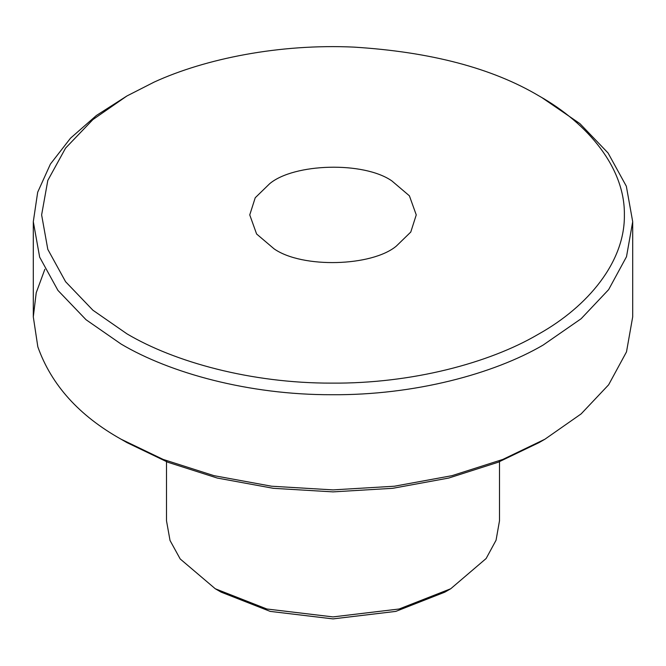 <?xml version="1.0" encoding="UTF-8"?>
<svg xmlns="http://www.w3.org/2000/svg" width="666" height="666" viewBox="0 0 666 666"><rect width="100%" height="100%" fill="white"/><g stroke="black" fill="none" stroke-linecap="round" stroke-linejoin="round"><path stroke-width="1" d="M541.941 97.644L579.944 123.651L608.05 152.972L626.34 186.239L632.7 221.695L626.498 256.726L608.624 289.643L581.127 318.739L543.065 345.113C493.722 373.876 414.502 395.388 331.468 394.722C248.426 394.888 169.805 372.943 121.079 344.047L86.056 319.738L57.95 290.418L39.66 257.151L33.3 221.695L37.679 192.233L50.433 164.036L70.513 138.187L96.412 115.476L126.965 95.946L92.907 119.589L65.584 148.093L47.802 180.436L41.625 214.91L47.81 249.375L65.593 281.718L92.915 310.223L126.965 333.849C174.342 361.946 250.774 383.283 331.51 383.125C412.237 383.766 489.252 362.845 537.229 334.881L539.035 333.849C588.011 306.343 625.083 261.813 624.375 214.902C625.083 167.99 588.011 123.46 539.035 95.946C492.324 68.165 430.544 51.881 353.704 47.103C279.995 43.715 205.503 58.508 154.137 82.101L126.956 95.954M539.035 95.946L544.921 99.351M544.921 439.21L539.035 442.607L498.101 462.271L448.726 478.046L392.707 488.311L333 491.883L273.293 488.311L217.274 478.046L167.899 462.271L126.965 442.607L121.079 439.21L163.178 459.432L213.969 475.657L271.586 486.222L333 489.893L394.405 486.222L452.031 475.657L502.822 459.432L544.921 439.21L581.127 413.902L608.624 384.806L626.498 351.889L632.7 316.858L632.7 221.695M44.855 269.28L36.23 292.724L33.3 316.858L37.829 346.82C51.332 384.881 79.088 415.684 121.079 439.21L121.079 439.21M166.5 461.713L166.5 520.779L170.03 540.476L180.195 558.957L215.268 588.752L266.866 608.999L333 616.907L399.125 608.999L450.732 588.752L444.846 592.149L395.82 611.388L333 618.897L270.18 611.388L221.154 592.149L218.281 590.451M450.732 588.752L486.13 558.524L496.053 540.243L499.5 520.779L499.5 461.713M215.268 588.752L221.154 592.149M396.303 246.112C371.953 266.508 302.389 268.581 274.134 248.884L256.601 233.991L249.75 214.902L255.228 197.752L269.697 183.683C294.047 163.295 363.611 161.214 391.866 180.911L409.399 195.812L416.25 214.902L410.772 232.051L396.303 246.112M33.3 221.695L33.3 316.858"/></g></svg>
